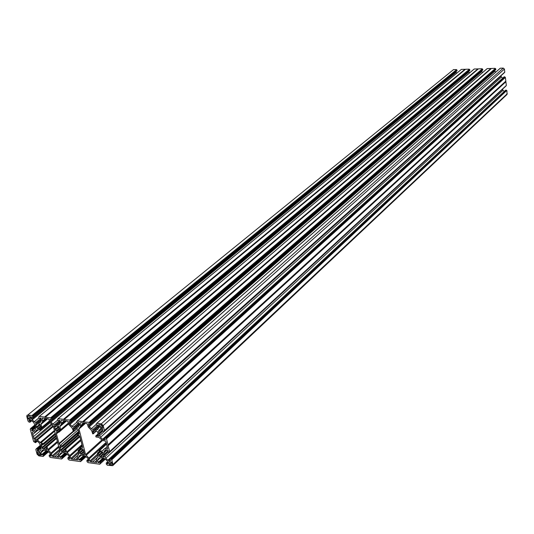 <?xml version="1.0" encoding="UTF-8"?>
<svg xmlns="http://www.w3.org/2000/svg" width="534" height="534" viewBox="0 0 534 534"><rect width="100%" height="100%" fill="white"/><g stroke="black" fill="none" stroke-linecap="round" stroke-linejoin="round"><path stroke-width="0.8" d="M98.209 435.003L97.121 435.978L95.74 435.978L96.013 437.019L98.837 437.373L102.428 440.43L105.332 441.097L106.079 441.805L107.588 448.687L104.591 448.64L102.288 451.01L103.83 449.595M103.503 455.923L102.428 456.917L103.903 457.217L102.855 452.905L102.014 452.038L99.918 451.744L99.317 450.936L102.288 451.01M102.428 456.917L99.905 456.683L99.07 455.822L102.828 452.371M102.181 451.964L98.91 454.968L99.07 455.822M98.91 454.968L98.45 453.633L100.465 451.784M97.862 455.122L90.64 461.73L96.848 462.451L96.474 459.06L98.163 456.31L97.402 453.313L98.45 453.633M90.64 461.73L89.906 461.036L88.858 458.038L85.614 454.634L78.985 428.996L85.627 423.228M94.758 430.744L93.116 432.2L93.31 433.768L92.749 433.882L91.601 430.544L88.31 427.107L87.249 424.036L86.501 423.329L80.574 422.621L80.16 423.182L80.654 426.179L78.985 428.996M93.116 432.2L92.836 431.318L93.49 430.744M97.121 435.978L98.596 436.271L97.542 431.899L96.701 431.025L92.689 430.531L92.836 431.318M83.951 451.851L81.435 454.114L84.546 454.634L83.491 450.356L82.657 449.488L80.594 449.201L79.993 448.406L82.243 448.386L82.49 447.011L79.946 436.845L78.745 434.856L76.322 434.235L76.362 433.561L78.698 431.519M81.435 454.114L80.621 454.114L79.793 453.253L83.504 449.922M82.95 449.428L79.626 452.405L79.793 453.253M79.626 452.405L79.165 451.076L81.201 449.261M78.658 452.785L71.563 459.133L77.664 459.841L77.27 456.47L78.905 453.74L78.131 450.763L79.165 451.076M71.563 459.133L70.835 458.439L69.787 455.462L66.563 452.091L80.667 439.649M79.906 436.725L65.782 449.134L66.563 452.091M65.782 449.134L64.881 448.947L65.515 452.098L64.888 451.964L65.475 451.45M65.135 450.883L64.093 451.797L64.888 451.964M64.093 451.797L61.65 451.584L60.836 450.723L78.818 434.976M77.964 434.756L60.669 449.888L60.836 450.723M60.669 449.888L59.915 447.245L60.542 446.698M76.315 434.102L62.545 446.117L62.505 446.778L59.761 446.477L59.915 447.245M62.545 446.117L62.231 445.763L78.678 431.425M73.625 431.445L59.174 443.974L60.168 445.496L62.231 445.763M59.174 443.974L56.41 433.882L58.273 432.293M57.812 432.233L56.41 433.882M56.384 433.461L56.611 432.086L58.8 432.313L58.54 431.479L60.422 429.87L59.614 429.349L58.213 426.259M60.022 429.723L58.226 431.252L58.54 431.479M58.226 431.252L56.183 430.985L55.362 430.124L59.034 427.006M56.404 426.039L54.715 427.467L55.362 430.124M54.715 427.467L54.428 426.599L55.089 426.045M58.113 426.339L54.281 425.818L54.428 426.599M75.421 428.368L73.752 429.817L73.952 431.365L73.405 431.479L72.25 428.175L68.993 424.764L67.925 421.72L67.184 421.019L61.357 420.318L60.949 420.879L61.463 423.849L59.848 426.653L60.642 429.656L68.292 423.142L60.409 429.87M73.752 429.817L73.472 428.942L74.126 428.375M78.718 431.626L76.529 433.535L79.165 433.848L78.097 429.51L77.27 428.635L73.325 428.155L73.472 428.942M32.868 431.933L32.247 432.447L33.949 438.674L34.67 439.355L37.4 440.003L40.851 442.966L54.662 431.225M32.247 432.447L32.634 431.906L35.111 432.039L36.766 429.777L40.043 429.963L39.783 429.136L41.679 427.554M40.731 426.579L38.261 428.642L39.783 429.136M38.261 428.642L37.507 428.602L40.544 426.072M37.7 423.742L35.992 425.157L36.652 427.794L37.507 428.602M35.992 425.157L35.705 424.303L36.365 423.756M41.839 427.347L49.355 421.066L41.792 427.52L40.824 427.02L40.177 424.85L39.369 423.989L35.558 423.515L35.705 424.303M41.832 427.327L41.031 424.343L47.82 418.703M59.775 450.476L52.799 456.57L58.793 457.278L58.386 453.927L59.975 451.21L53.226 425.838L49.996 422.461L48.921 419.437L48.194 418.743L42.173 418.129L42.593 421.56L41.031 424.343M52.799 456.57L52.078 455.889L51.024 452.932L47.833 449.595L57.358 441.378M56.584 438.454L47.039 446.651L47.833 449.595M47.039 446.651L46.158 446.471L46.798 449.601L46.184 449.468L46.765 448.967M46.238 446.991L43.795 449.087L46.184 449.468M43.795 449.087L43 449.094L42.193 448.24L56.03 436.391M55.823 435.604L42.026 447.405L42.193 448.24M42.026 447.405L41.111 444.021L43.641 444.348L43.835 443.661L40.851 442.966M101.467 424.764L102.341 425.591L102.842 427.968L100.686 427.761L99.811 426.933L99.311 424.557L101.467 424.764M109.717 451.584L506.332 85.46L109.71 451.524L107.915 445.149L505.825 81.128L107.915 445.149M106.513 438.794L106.199 438.501L505.391 77.403L106.513 438.794L107.995 444.689M106.199 438.501L105.445 437.76L504.95 76.996L105.759 438.054M104.564 438.588L103.362 439.676L105.458 439.882L104.377 437.88L105.445 437.76M103.362 439.676L102.595 439.282L502.694 78.131M500.919 75.795L501.446 77.036L100.512 437.313L102.595 439.282M100.512 437.313L99.558 435.751L500.952 76.102M100.779 428.695L98.783 430.471L100.599 428.675L102.555 428.915L102.928 429.449L98.95 433.341L99.558 435.751M98.95 433.341L98.583 431.899L102.007 428.849M98.783 430.471L98.583 431.899M102.455 430.217L102.922 431.152L103.81 431.258L104.417 430.424L103.202 425.591L101.32 423.816L503.315 68.105L504.423 69.08L504.777 72.123L104.417 430.424M500.171 68.325L96.834 423.282L101.32 423.816M96.834 423.282L96.2 424.083L96.44 425.037L97.342 425.404L98.169 424.777L99.017 427.187L97.722 429.469L96.494 429.923L99.024 427.674M98.843 426.492L95.152 429.757L96.494 429.923M95.152 429.757L98.823 426.432M98.683 425.878L94.371 429.69L95.052 429.777M94.371 429.69L92.923 429.49L98.236 424.797M96.28 424.39L91.381 428.702L92.923 429.49M91.381 428.702L89.305 426.739L494.844 71.209L494.591 70.702M494.591 70.742L88.824 425.952L89.305 426.739M88.824 425.952L88.551 423.629M89.405 422.648L495.312 68.519L89.091 422.354L90.179 423.362L90.38 424.517L88.29 423.856M89.091 422.354L83.251 421.867L490.873 68.485L82.75 421.6L83.251 421.867M487.081 68.719L77.33 420.959L82.75 421.6M77.33 420.959L77.256 421.56L76.756 421.546L76.956 422.701L77.851 423.061L78.652 422.441L79.506 424.83L78.251 427.1L77.05 427.547L79.466 425.458M79.199 423.662L74.967 427.32L77.05 427.547M74.967 427.32L73.538 427.12L78.845 422.541M76.829 422.2L72.017 426.339L73.538 427.12M72.017 426.339L69.961 424.396L481.815 71.596L481.555 71.062M481.568 71.135L69.487 423.622L69.961 424.396M69.487 423.622L69.206 421.313M70.027 420.338L482.269 68.919L69.72 420.051L70.795 421.046L70.995 422.194L68.946 421.533M69.72 420.051L63.98 419.57L477.87 68.886L63.486 419.303L63.98 419.57M474.119 69.113L58.159 418.669L63.486 419.303M58.159 418.669L58.086 419.27L57.599 419.257L57.805 420.405L58.68 420.759L59.468 420.145L60.322 422.514L59.114 424.77L57.932 425.218L60.155 423.335M60.048 421.473L55.883 424.991L57.932 425.218M55.883 424.991L54.481 424.797L59.741 420.358M57.712 420.044L52.986 424.023L54.481 424.797M52.986 424.023L50.944 422.094L468.912 71.977L468.652 71.422M468.658 71.516L50.476 421.326L50.944 422.094M50.476 421.326L50.189 419.036M50.977 418.069L469.353 69.313L50.67 417.782L51.738 418.763L51.945 419.904L49.922 419.257M50.67 417.782L45.03 417.308L464.994 69.286L44.542 417.047L45.03 417.308M461.276 69.507L39.302 416.427L44.542 417.047M39.302 416.427L38.722 417.208L38.969 418.142L39.836 418.496L40.604 417.888L41.458 420.238L40.29 422.474L39.136 422.921L41.178 421.233M41.185 419.21L37.013 422.661L39.136 422.921M37.013 422.661L35.745 422.507L40.924 418.229M38.909 417.915L34.263 421.74L35.745 422.507M34.263 421.74L32.247 419.831L456.129 72.357L455.869 71.776M455.882 71.903L31.78 419.07L32.247 419.831M31.78 419.07L31.486 416.794M32.247 415.832L456.557 69.707L31.947 415.545L33.001 416.527L33.208 417.661L31.219 417.014M31.947 415.545L27.728 415.045L453.479 69.64L27.728 415.045M31.219 420.298L29.897 421.373L30.024 422.194L29.076 422.12L28.042 421.119L26.76 416.427L27.027 415.212M29.897 421.373L29.01 420.031L31.7 420.612L33.715 422.521L35.351 425.945L35.524 429.182L34.35 430.804L32.04 430.691L35.645 427.694M35.377 426.713L32.093 429.429L31.673 430.17L32.04 430.691M32.093 429.429L31.927 428.815L35.344 425.992M36.746 440.784L35.478 441.852L35.484 442.686L33.629 441.578L30.258 429.229L30.745 429.042L30.678 428.455L31.927 428.815M35.478 441.852L34.59 440.523L37.273 441.117L39.282 443.02L40.898 446.404L41.065 449.595L39.903 451.177L37.587 451.043L41.151 447.999M40.891 447.038L37.647 449.808L37.226 450.529L37.587 451.043M37.647 449.808L37.487 449.201L40.844 446.331M48.527 451.797L43.174 456.43L38.862 455.889L37.073 454.187L35.818 449.588L36.239 448.834L37.487 449.201M43.174 456.43L43.114 455.882L48.347 451.624M46.905 450.663L42.533 454.441L43.381 454.801L43.628 455.709M42.533 454.441L42.106 455.021L41.472 454.734L46.318 450.556M43.835 450.229L40.924 452.725L41.472 454.734M40.924 452.725L41.005 452.051L43.221 450.142L42.253 450.382L41.005 452.051M50.71 454.621L49.782 455.429L51.05 456.236L50.55 454.027L48.08 451.37L46.605 450.596L43.227 450.142M49.782 455.429L49.228 455.355L50.59 454.167M67.144 454.214L61.637 459.006L50.356 457.458L49.308 456.49L49.228 455.355M61.764 458.973L61.71 458.426L66.977 454.054M65.475 453.132L61.123 456.971L61.991 457.338L62.231 458.252M61.123 456.971L60.689 457.551L60.048 457.264L64.841 453.039M62.385 452.712L59.508 455.242L60.048 457.264M59.508 455.242L59.588 454.561L61.784 452.632M61.03 452.779L59.588 454.561M60.702 453.066L63.533 452.665L66.797 453.88L68.826 455.802L69.827 458.599L69.44 458.793L69.794 458.479M69.44 457.137L68.499 457.972L69.44 458.793M68.499 457.972L67.931 457.898L69.32 456.663M86.074 456.663L80.541 461.59L69.066 460.021L68.005 459.04L67.931 457.898M80.667 461.556L80.614 461.009L85.921 456.517M84.339 455.656L80.033 459.54L80.908 459.907L81.148 460.835M80.033 459.54L79.586 460.128L78.932 459.841L83.671 455.562M81.248 455.242L78.398 457.798L78.932 459.841M78.398 457.798L78.491 457.111L80.647 455.168M79.933 455.342L78.491 457.111M79.633 455.609L82.523 455.215L85.834 456.436L87.883 458.379L88.878 461.196L88.484 461.389L88.844 461.062M88.49 459.687L87.529 460.562L88.484 461.389M87.529 460.562L86.955 460.482L88.364 459.2M105.318 459.16L99.758 464.22L88.09 462.624L87.022 461.636L86.955 460.482M99.891 464.186L99.845 463.632L100.345 463.652L105.178 459.02M103.516 458.225L99.257 462.157L100.152 462.531L100.385 463.459M99.257 462.157L98.803 462.744L98.136 462.457L102.822 458.132M100.425 457.812L97.615 460.401L98.136 462.457M97.615 460.401L97.709 459.707L99.831 457.751M99.15 457.952L97.709 459.707M98.89 458.192L101.827 457.798L105.191 459.04L107.261 460.996L108.255 463.832L107.848 464.026L108.215 463.686M107.861 462.284L106.887 463.198L107.848 464.026M106.887 463.198L106.299 463.118L107.734 461.776M111.78 459.787L111.466 459.494L506.759 90.533L111.78 459.787L112.968 464.527L112.721 465.668L107.441 465.274L106.359 464.273L106.299 463.118M111.466 459.494L110.712 458.759L506.499 90.293L111.025 459.053M109.817 459.52L108.636 460.622L110.725 460.849L109.65 458.866L110.712 458.759M108.636 460.622L107.868 460.221L504.283 91.434M502.494 89.198L503.008 90.313L105.799 458.265L107.868 460.221M105.799 458.265L104.858 456.717L502.514 89.385M107.988 452.078L104.497 455.295L104.858 456.717M104.497 455.295L107.921 451.971M107.741 451.243L104.257 454.454L104.437 455.175M104.257 454.454L103.896 452.912L107.147 449.922M105.992 449.775L104.097 451.51L103.896 452.912M104.097 451.51L105.425 449.855M109.71 451.524L109.183 451.711L109.243 452.305L108.222 452.225L107.855 450.015L105.291 449.982M30.518 417.388L28.502 419.036L30.398 419.263L30.852 418.616L29.971 416.213L27.748 416.066L28.202 418.749L30.398 416.954M111.553 464.934L112.06 464.3L111.526 462.17L108.816 461.703L109.55 464.66L111.553 464.934L112.08 464.44M37.307 452.131L39.356 452.158L40.19 452.959L40.718 455.222L38.708 454.995L37.874 454.2L37.554 451.918M505.731 81.442L505.898 81.742L108.235 445.656M506.332 85.46L505.898 81.742M109.29 452.164L505.985 85.887L109.283 452.111M503.008 90.313L504.236 91.394M109.83 458.639L505.578 90.279M505.725 90.139L506.319 90.126M506.94 90.7L507.013 94.491L112.741 465.641M456.376 69.547L453.479 69.64M456.557 69.707L456.83 69.934L32.694 416.24M33.255 417.454L457.084 70.682L456.83 69.934M457.084 70.682L33.262 417.548M456.917 73.051L456.129 72.357M461.416 69.393L464.994 69.286M465.301 69.407L45.403 417.154M469.172 69.153L465.581 69.266M469.353 69.313L469.626 69.54L51.431 418.476M51.992 419.704L469.88 70.294L469.626 69.54M469.88 70.294L51.998 419.791M469.76 72.731L468.912 71.977M474.259 68.999L477.87 68.886M478.184 69.013L64.36 419.41M482.089 68.759L478.464 68.866M482.269 68.919L482.542 69.146L70.488 420.752M71.042 421.987L482.803 69.901L482.542 69.146M482.803 69.901L71.055 422.067M482.736 72.41L481.815 71.596M487.222 68.599L490.873 68.485M491.187 68.612L83.644 421.706M495.131 68.359L491.474 68.472M495.312 68.519L495.592 68.746L89.872 423.068M90.426 424.316L495.846 69.507L495.592 68.746M495.846 69.507L90.433 424.39M495.839 72.09L494.844 71.209M500.318 68.198L503.315 68.105M104.424 430.491L504.777 72.123M504.43 72.531L103.99 431.025M104.003 431.092L504.43 72.557M501.446 77.036L502.674 78.118M104.557 437.646L504.029 76.983M504.169 76.849L504.764 76.836M505.391 77.403L505.825 81.128M94.758 429.917L98.803 426.339M89.498 423.021L495.345 68.752M98.877 433.802L102.535 430.537M105.859 438.454L504.977 77.25M97.949 436.144L98.55 435.597M75.347 427.547L79.319 424.109M78.525 433.721L79.125 433.194M70.121 420.705L482.295 69.153M37.493 422.921L41.332 419.744M32.347 416.2L456.583 69.941M36.652 427.794L40.177 424.87M32.801 434.462L38.381 429.803M33.402 436.665L50.169 422.621M56.257 425.211L60.162 421.913M51.077 418.436L469.379 69.547M56.224 430.938L59.307 428.315M75.474 459.667L77.383 457.952M73.432 459.387L78.518 454.828M103.249 457.091L103.843 456.543M99.945 456.643L103.042 453.8M94.618 462.277L96.561 460.488M92.542 461.99L98.163 456.837M104.177 454.794L107.795 451.464M111.125 459.447L506.532 90.54M83.905 454.507L84.492 453.973M80.654 454.074L83.718 451.323M60.168 445.496L78.091 429.91M43.047 449.047L56.357 437.62M54.642 456.824L59.201 452.825M56.651 457.097L58.526 455.449M41.258 444.789L41.892 444.248M61.69 451.537L79.453 435.958M78.792 432.62L77.717 433.555M99.811 426.933L101.981 425.011M97.508 425.324L98.136 424.777M103.202 425.591L504.423 69.08M100.686 427.761L102.488 426.165M90.179 423.362L495.772 68.906M94.258 429.65L98.657 425.758M93.337 433.521L96.06 431.105M83.544 421.72L491.4 68.492M98.95 433.454L102.475 430.311M99.197 434.309L102.788 431.098M102.695 431.011L99.137 434.189M98.143 433.962L95.913 435.951M107.995 444.802L505.818 81.208M75.735 427.387L79.352 424.256M79.339 424.196L75.634 427.4M78.011 422.981L78.638 422.441M85.614 454.634L101.901 439.929M83.404 423.162L80.747 425.464M80.16 423.182L80.781 422.648M80.654 426.179L84.078 423.202M84.993 423.148L79.079 428.288M82.863 421.64L490.946 68.506M95.873 435.944L98.136 433.922M96.227 431.138L93.35 433.695M70.795 421.046L482.729 69.307M74.847 427.28L79.172 423.549M73.979 431.125L76.729 428.742M64.26 419.424L478.391 68.886M76.923 428.762L73.992 431.298M76.495 433.528L78.712 431.599M58.853 432.193L68.506 423.943M59.508 428.835L56.991 430.971M33.001 416.527L457.011 70.094M37.12 422.701L41.211 419.317M30.398 419.263L30.879 418.87M28.375 416.019L27.621 416.633M37.867 422.768L41.365 419.871M41.345 419.817L37.767 422.781M39.99 418.422L40.631 417.895M45.383 418.609L42.667 420.859M42.066 418.616L42.707 418.089M42.593 421.56L46.204 418.563M47.159 418.623L41.105 423.649M44.656 417.087L465.067 69.3M30.078 422.08L31.78 420.685M30.071 421.994L31.726 420.632M39.937 424.083L36.479 426.953M29.03 420.472L29.537 420.058M29.884 420.098L29.17 420.685M29.757 421.166L30.905 420.225M31.626 428.528L35.131 425.631M30.798 428.428L34.917 425.017M34.89 430.07L33.876 430.925M35.524 427.26L31.74 430.404M31.673 430.17L35.464 427.026M32.067 429.623L35.411 426.84M35.424 426.893L31.706 429.983M40.097 429.85L49.602 421.907M41.272 427.407L39.476 428.915M35.204 431.939L37.847 429.736M51.738 418.763L469.807 69.7M55.77 424.951L60.015 421.366M58.66 426.326L55.196 429.269M45.31 417.167L465.508 69.286M49.549 421.773L40.063 429.703M58.974 443.534L73.091 431.305M56.637 425.057L60.195 422.047M60.182 421.994L56.537 425.071M58.84 420.685L59.474 420.145M59.848 426.653L66.563 420.946M64.234 420.865L61.544 423.142M60.949 420.879L61.584 420.345M61.463 423.849L64.968 420.872M65.916 420.865L59.935 425.952M63.599 419.344L477.943 68.906M68.465 423.802L58.82 432.046M84.158 453.379L83.097 454.334M80.147 448.113L82.349 446.144M103.289 454.341L100.732 456.69M109.55 464.66L111.653 462.691M111.533 462.217L109.236 464.366M108.702 462.237L109.363 461.623M107.1 463.318L107.928 462.544M108.148 463.425L107.634 463.906M112.968 464.527L507.293 93.71M100.152 462.531L104.484 458.519M100.345 463.652L99.945 464.053M99.845 462.237L104.057 458.339M99.931 463.999L100.272 463.686M105.211 459.053L100.399 463.512M103.362 458.205L98.45 462.744M99.157 462.17L103.442 458.212L99.124 462.19M97.642 453.099L99.531 451.377L97.635 453.099M96.968 462.124L96.527 462.531M104.257 454.341L108.228 450.683M107.788 451.11L108.188 450.743M99.471 450.643L106.58 444.154M107.261 448.774L107.708 448.36M107.267 446.544L105.131 448.5M108.182 445.536L505.872 81.669M87.743 460.682L88.557 459.941M88.778 460.802L88.27 461.269M89.906 461.036L97.582 454.02M106.433 443.227L89.332 458.806M102.541 440.523L86.081 455.402M88.858 458.038L106.193 442.272M99.918 451.744L98.196 453.313M80.908 459.907L85.246 455.989M86.027 456.623L80.721 461.429M80.607 459.62L84.846 455.789M80.707 461.369L81.055 461.056M85.954 456.557L81.161 460.895M84.212 455.635L79.239 460.128M79.94 459.554L84.272 455.642L79.9 459.574M77.777 459.534L77.35 459.921M80.667 449.201L78.919 450.763M78.365 450.556L80.234 448.894M64.934 449.401L62.458 451.577M43.381 454.801L47.706 451.063M48.487 451.757L43.221 456.31M43.08 454.521L47.339 450.836M42.44 450.262L42.086 450.562M46.431 448.42L45.403 449.301M40.357 453.573L38.708 454.995M43.214 456.236L43.588 455.902M48.394 451.671L43.641 455.782M42.4 454.481L41.772 455.021M42.453 454.447L46.852 450.649M39.896 452.458L37.874 454.2M50.717 456.243L51.064 455.936M49.989 455.549L50.777 454.861M50.997 455.696L50.51 456.123M52.078 455.889L59.494 449.414M58.914 447.232L51.491 453.693M57.605 442.306L48.3 450.349M51.024 452.932L58.667 446.291M37.186 448.914L40.617 445.99M36.359 448.807L40.43 445.336M40.531 450.342L39.416 451.29M43.167 444.255L41.545 445.636M41.038 447.559L37.293 450.763M37.226 450.529L40.971 447.325M37.62 449.995L40.924 447.165M40.938 447.198L37.26 450.342M35.658 442.539L37.307 441.144M35.645 442.459L37.26 441.097M34.617 440.95L35.097 440.543M35.438 440.59L34.757 441.164M35.337 441.638L36.432 440.717M43.528 443.313L55.222 433.341M53.18 425.691L36.666 439.615M34.67 439.355L52.232 424.577M37.4 440.003L53.4 426.492M54.441 430.417L40.117 442.579M51.524 423.909L33.949 438.674M61.991 457.338L66.323 453.506M67.104 454.167L61.817 458.846M61.69 457.051L65.942 453.293M61.804 458.779L62.171 458.459M67.017 454.094L62.244 458.319M65.382 453.112L60.349 457.551M61.036 456.977L65.415 453.119L60.996 457.004M61.797 446.704L60.195 448.106M58.914 456.977L58.493 457.351M55.349 433.835L43.835 443.661M43.855 444.195L55.469 434.276M46.685 446.371L56.457 437.98M46.158 446.471L56.377 437.7L46.224 446.444M68.706 458.099L69.507 457.384M69.734 458.225L69.233 458.673M70.835 458.439L78.378 451.704M82.203 445.59L70.254 456.223M80.914 440.59L67.03 452.852M69.787 455.462L81.962 444.642M65.422 448.84L79.693 436.318M79.553 436.104L64.954 448.92M62.558 446.651L76.462 434.509M98.149 424.777L97.475 425.364M96.661 423.515L96.247 423.876M500.224 68.232L96.707 423.315M90.38 424.517L495.799 69.647M504.383 72.697L103.95 431.225M504.73 72.264L104.37 430.624M104.424 437.686L504.076 76.883M78.652 422.441L77.977 423.028M77.163 421.199L76.756 421.546M487.135 68.632L77.203 420.986M95.74 435.978L98.123 433.848M93.31 433.768L96.26 431.145M70.995 422.194L482.749 70.041M73.952 431.365L76.956 428.762M33.208 417.661L457.031 70.822M40.651 417.895L39.957 418.469M39.149 416.687L38.762 417.007M461.329 69.427L39.182 416.453M30.024 422.194L31.82 420.725M34.904 424.964L30.678 428.455M30.658 428.735L30.304 429.029M35.111 432.039L37.867 429.736M51.945 419.904L469.827 70.435M49.388 421.179L41.792 427.52M49.622 421.953L40.043 429.963M59.494 420.151L58.807 420.732M57.992 418.93L57.599 419.257M474.165 69.033L58.032 418.703M68.519 424.003L58.8 432.313M68.325 423.255L60.596 429.857M106.166 463.152L107.714 461.703M109.69 458.673L505.631 90.179M505.938 86.021L109.243 452.305M506.285 85.594L109.664 451.717M86.822 460.515L88.35 459.133M99.478 451.263L97.442 453.119M106.586 444.068L99.337 450.676M86.001 456.597L81.108 461.022M82.329 446.077L80.013 448.146M80.18 448.787L78.178 450.569M46.845 450.643L42.406 454.474M49.101 455.382L50.57 454.107M40.417 445.276L36.239 448.834M36.219 449.094L35.858 449.394M35.604 442.653L37.347 441.184M67.064 454.134L62.191 458.446M43.801 444.321L55.489 434.342M67.805 457.932L69.3 456.597M62.505 446.778L76.516 434.549M64.881 448.947L79.539 436.084"/></g></svg>
